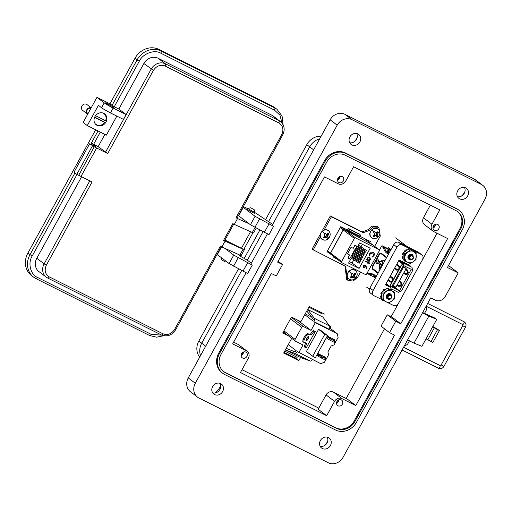 <?xml version="1.0" encoding="UTF-8"?>
<svg xmlns="http://www.w3.org/2000/svg" width="512" height="512" viewBox="0 0 512 512"><rect width="100%" height="100%" fill="white"/><g stroke="black" fill="none" stroke-linecap="round" stroke-linejoin="round"><path stroke-width="0.77" d="M432.806 326.541A5.286 0.397 -151.2 0 1 436.352 328.55L439.475 330.477L437.51 329.677L432.646 326.835L436.774 319.334L428.845 316.109A4.826 0.365 -151.2 0 1 427.162 315.322A4.826 0.365 -151.2 0 1 422.56 312.742M407.712 339.744A4.826 0.365 28.8 0 0 412.314 342.323A4.826 0.365 28.8 0 0 414.003 343.11L421.926 346.336L432.646 326.835M422.656 312.57L434.01 317.632L436.774 319.334M439.475 330.477L432.877 342.477L426.048 338.835M425.856 306.746A3.43 3.053 -52.7 0 1 426.118 310.477L424.474 313.478M430.912 341.677L437.51 329.677M409.459 340.787L407.981 343.482A3.43 3.053 -52.7 0 1 404.608 345.395M199.725 357.05A15.059 13.382 -52.7 0 1 198.848 340.998L238.605 268.678M244.166 258.56L259.936 229.882M265.498 219.763L306.797 144.64A15.059 13.382 -52.7 0 1 321.133 136.211M200.538 355.571A15.059 13.382 -52.7 0 1 201.734 343.2L241.818 270.291L201.734 343.2A15.059 13.382 127.3 0 0 200.538 355.571M313.638 149.843L309.683 146.842A15.059 13.382 -52.7 0 1 319.674 138.867A15.059 13.382 127.3 0 0 309.683 146.842L268.698 221.395L309.683 146.842L306.797 144.64M237.709 254.125L241.03 256.653L247.366 260.192L263.149 231.488L247.366 260.192L251.322 263.2M254.138 209.638L254.925 212.352L252.89 211.539L247.936 208.506L250.65 207.718L254.138 209.638L250.65 207.718M221.146 257.504L221.888 260.032L225.376 261.952L226.547 261.613M242.259 218.541A4.307 0.326 28.8 0 0 242.054 218.534A4.307 0.326 28.8 0 0 242.4 218.893A4.307 0.326 28.8 0 0 244.422 220.186M105.939 122.118A6.893 6.125 127.3 0 0 104.614 113.875A6.893 6.125 127.3 0 0 94.944 116.608A6.893 6.125 127.3 0 0 96.269 124.851A6.893 6.125 127.3 0 0 105.939 122.118M223.584 240.371L232.787 223.635L234.31 224.403L237.53 218.547L236.006 217.779L281.728 134.611C283.93 129.536 282.963 125.632 278.81 122.912L165.184 66.029C160.48 64.314 156.563 65.773 153.434 70.387L107.712 153.555L96.64 148.013L81.005 176.461L92.077 182.003L46.355 265.171C44.147 270.253 45.12 274.157 49.267 276.877L162.899 333.76C167.603 335.469 171.514 334.016 174.643 329.395L220.365 246.227L221.894 246.995L225.114 241.139L223.584 240.371L224.563 240.762L233.722 224.109M221.894 246.995L239.878 255.104A4.787 0.365 28.8 0 0 241.165 255.526L244.384 249.67A4.787 0.365 -151.2 0 1 243.098 249.248L225.114 241.139M78.758 175.232L81.005 176.461M107.712 153.555L98.15 146.675L91.341 143.085L95.533 146.278L89.645 143.782L74.01 172.23L76.8 174.362L78.714 175.315L94.24 146.752L96.64 148.013M89.645 143.782L94.349 146.867M236.006 217.779L236.986 218.17L282.707 135.002C285.21 129.702 284.448 125.222 280.422 121.574A11.11 9.869 127.3 0 0 279.034 120.704L165.402 63.821A11.11 9.869 127.3 0 0 151.213 69.094L105.491 152.262M234.31 224.403L252.301 232.512A4.787 0.365 28.8 0 0 253.581 232.934L256.269 228.045M249.158 223.789L237.53 218.547M243.917 249.203L244.006 249.274A4.787 0.365 -151.2 0 1 244.384 249.67M224.954 240.058L241.427 248.301A4.787 0.365 28.8 0 0 243.872 249.28L252.941 232.787M36.787 258.291A11.11 9.869 127.3 0 0 38.918 271.565L46.259 277.152A11.11 9.869 127.3 0 0 47.648 278.016A1.914 0.864 116.6 0 0 47.712 278.054L46.259 277.152A11.11 9.869 127.3 0 1 44.128 263.878L36.787 258.291L81.606 176.762M77.024 174.47L32.205 256C27.603 263.027 30.522 274.746 37.549 277.453L151.174 334.336L161.85 335.174M76.8 174.362L92.442 145.914M95.68 129.786L27.878 253.107A18.765 16.678 127.3 0 0 31.488 275.539L33.581 277.133A18.765 16.678 127.3 0 0 35.93 278.592A1.914 0.864 116.6 0 0 35.994 278.637L33.581 277.133A18.765 16.678 127.3 0 1 29.978 254.701L74.931 172.934M98.15 146.675L104.896 134.4M280.422 121.574L273.082 115.987A11.11 9.869 127.3 0 0 271.693 115.123L158.061 58.24A11.11 9.869 127.3 0 0 143.872 63.507L118.848 109.024L126.118 114.56L123.45 119.411L110.47 112.909A7.661 0.582 28.8 0 1 101.562 107.725L104.23 102.874A7.661 0.582 28.8 0 0 113.133 108.058L110.47 112.909M116.838 116.102L106.374 135.136L87.283 125.581L83.162 122.445L96.96 97.344L109.939 103.84L134.963 58.323A18.765 16.678 -52.7 0 1 158.944 49.421L272.576 106.304A18.765 16.678 -52.7 0 1 274.918 107.763L277.018 109.357A18.765 16.678 -52.7 0 0 274.669 107.898L272.576 106.304M238.349 215.686L238.797 215.904M87.283 125.581L98.419 105.331L101.562 107.725M126.118 114.56L113.133 108.058M106.874 104.288L105.472 103.219A4.787 0.365 -151.2 0 1 105.094 102.829A4.787 0.365 -151.2 0 1 108.48 104.288A4.787 0.365 -151.2 0 1 113.107 107.046L114.509 108.109A4.787 0.365 -151.2 0 1 114.886 108.506A4.787 0.365 -151.2 0 1 111.501 107.046A4.787 0.365 -151.2 0 1 106.874 104.288M118.848 109.024L114.266 106.733L109.939 103.84M96.96 97.344L104.23 102.874M282.042 123.162L279.917 115.149L274.451 110.106L160.826 53.216C154.496 49.242 142.733 53.606 139.29 61.216L114.266 106.733M90.893 108.378A3.072 2.733 127.3 0 0 87.226 109.946A3.072 2.733 127.3 0 0 87.814 113.619L87.955 113.722M104.454 120.147A6.72 5.971 -52.7 0 1 104.141 120.787A6.72 5.971 -52.7 0 1 103.629 121.6L104.678 122.4A6.72 5.971 -52.7 0 1 95.77 124.25A6.72 5.971 -52.7 0 1 95.13 123.68M91.149 107.904A3.61 3.206 127.3 0 0 86.797 109.734A3.61 3.206 127.3 0 0 87.488 114.048A3.61 3.206 127.3 0 0 87.699 114.189M91.206 107.808L86.95 104.57A3.61 3.206 127.3 0 0 81.888 106.003A3.61 3.206 127.3 0 0 82.579 110.31L87.488 114.048M103.181 113.094A6.72 5.971 -52.7 0 1 103.904 113.555A6.72 5.971 -52.7 0 1 105.6 120.717L95.546 115.686M104.678 122.4L94.586 117.344M94.688 117.12L103.629 121.6M459.642 198.854A6.272 5.574 127.3 0 0 467.398 196.32A6.272 5.574 127.3 0 0 466.458 188.378A6.272 5.574 127.3 0 0 465.67 187.891A6.272 5.574 127.3 0 0 457.92 190.419A6.272 5.574 127.3 0 0 458.861 198.368A6.272 5.574 127.3 0 0 459.642 198.854M464.474 187.469A6.272 5.574 -52.7 0 1 463.699 194.163A6.272 5.574 -52.7 0 1 457.453 196.698M351.872 144.902A6.272 5.574 127.3 0 0 359.622 142.368A6.272 5.574 127.3 0 0 358.682 134.426A6.272 5.574 127.3 0 0 357.901 133.939A6.272 5.574 127.3 0 0 350.15 136.467A6.272 5.574 127.3 0 0 351.085 144.416A6.272 5.574 127.3 0 0 351.872 144.902M356.698 133.517A6.272 5.574 -52.7 0 1 355.93 140.211A6.272 5.574 -52.7 0 1 349.677 142.746M322.387 448.518A6.272 5.574 127.3 0 0 330.144 445.984A6.272 5.574 127.3 0 0 329.203 438.042A6.272 5.574 127.3 0 0 328.416 437.555A6.272 5.574 127.3 0 0 320.666 440.09A6.272 5.574 127.3 0 0 321.606 448.032A6.272 5.574 127.3 0 0 322.387 448.518M327.219 437.133A6.272 5.574 -52.7 0 1 326.445 443.827A6.272 5.574 -52.7 0 1 320.198 446.362M214.618 394.566A6.272 5.574 127.3 0 0 222.368 392.032A6.272 5.574 127.3 0 0 221.427 384.09A6.272 5.574 127.3 0 0 220.646 383.603A6.272 5.574 127.3 0 0 212.896 386.131A6.272 5.574 127.3 0 0 213.83 394.08A6.272 5.574 127.3 0 0 214.618 394.566M219.866 383.29A6.272 5.574 -52.7 0 1 219.322 390.368A6.272 5.574 -52.7 0 1 212.646 392.787M324.141 445.786A11.104 9.862 127.3 0 0 327.712 441.082M214.618 393.005A11.104 9.862 127.3 0 0 220.608 385.133M353.619 142.163A11.104 9.862 127.3 0 0 357.197 137.466M461.395 196.115A11.104 9.862 127.3 0 0 464.966 191.418M247.565 209.178A4.346 0.326 28.8 0 0 247.194 209.12A4.346 0.326 28.8 0 0 252.582 212.422A4.346 0.326 28.8 0 0 254.803 213.306A4.346 0.326 28.8 0 0 254.56 213.024M231.187 251.181A4.346 0.326 28.8 0 0 231.258 251.219A4.346 0.326 28.8 0 0 233.107 252.051M434.477 230.349A3.379 3.002 127.3 0 0 438.65 228.986A3.379 3.002 127.3 0 0 438.144 224.71A3.379 3.002 127.3 0 0 437.722 224.448A3.379 3.002 127.3 0 0 433.549 225.811A3.379 3.002 127.3 0 0 434.054 230.086A3.379 3.002 127.3 0 0 434.477 230.349M242.573 358.003A3.379 3.002 127.3 0 0 246.746 356.64A3.379 3.002 127.3 0 0 246.24 352.365A3.379 3.002 127.3 0 0 245.818 352.102A3.379 3.002 127.3 0 0 241.645 353.466A3.379 3.002 127.3 0 0 242.15 357.741A3.379 3.002 127.3 0 0 242.573 358.003M338.029 405.792A3.379 3.002 127.3 0 0 342.202 404.429A3.379 3.002 127.3 0 0 341.696 400.147A3.379 3.002 127.3 0 0 341.274 399.885A3.379 3.002 127.3 0 0 337.101 401.248A3.379 3.002 127.3 0 0 337.606 405.53A3.379 3.002 127.3 0 0 338.029 405.792M339.021 182.566A3.379 3.002 127.3 0 0 343.194 181.203A3.379 3.002 127.3 0 0 342.688 176.922A3.379 3.002 127.3 0 0 342.266 176.659A3.379 3.002 127.3 0 0 338.093 178.022A3.379 3.002 127.3 0 0 338.598 182.304A3.379 3.002 127.3 0 0 339.021 182.566M355.821 405.555L347.315 399.091L333.466 392.154A5.792 5.146 127.3 0 0 326.061 394.899L318.182 409.242L326.682 415.706L334.566 401.37A5.792 5.146 -52.7 0 1 341.971 398.624L355.821 405.555L394.534 335.136L389.53 332.634L395.77 321.274L400.781 323.782L447.635 238.554L433.779 231.616A5.792 5.146 -52.7 0 1 433.056 231.168A5.792 5.146 -52.7 0 1 431.942 224.243L439.821 209.907L353.606 166.746L345.728 181.082A5.792 5.146 -52.7 0 1 338.323 183.827L324.474 176.896L277.613 262.125L282.534 264.582L276.288 275.942L271.373 273.478L232.659 343.898L246.515 350.835A5.792 5.146 -52.7 0 1 247.238 351.29A5.792 5.146 -52.7 0 1 248.352 358.208L240.467 372.544L326.682 415.706M343.098 457.274A11.584 10.291 -52.7 0 1 328.301 462.771L198.97 398.029A11.584 10.291 -52.7 0 1 197.523 397.126A11.584 10.291 -52.7 0 1 195.302 383.277L337.19 125.178A11.584 10.291 -52.7 0 1 351.994 119.686L481.318 184.429A11.584 10.291 -52.7 0 1 482.765 185.331A11.584 10.291 -52.7 0 1 484.992 199.174L447.43 267.494L458.208 272.89L445.229 296.506A7.725 6.861 -52.7 0 1 435.36 300.173L430.739 297.862L343.098 457.274M459.072 210.298L458.368 209.76A16.41 14.579 127.3 0 0 456.314 208.48L345.466 152.986A16.41 14.579 127.3 0 0 324.493 160.774L218.771 353.082A16.41 14.579 127.3 0 0 221.92 372.698L222.63 373.235A16.41 14.579 -52.7 0 1 219.475 353.619L325.197 161.312A16.41 14.579 -52.7 0 1 346.17 153.523L457.018 209.018A16.41 14.579 -52.7 0 1 459.072 210.298A16.41 14.579 -52.7 0 1 462.221 229.907L356.499 422.214A16.41 14.579 -52.7 0 1 335.533 430.003L224.678 374.509A16.41 14.579 -52.7 0 1 222.63 373.235M448.518 265.517L458.208 272.89M482.765 185.331L475.718 179.968A11.584 10.291 127.3 0 0 474.272 179.066L344.941 114.323A11.584 10.291 127.3 0 0 330.144 119.814L272.186 225.248L273.594 226.317L255.072 216.314L243.302 207.36A9.651 0.73 -151.2 0 1 243.04 207.155M267.482 233.805L250.854 264.045L252.262 265.12L233.741 255.11L224.781 248.294M246.15 272.602L188.256 377.92A11.584 10.291 127.3 0 0 190.477 391.763L197.523 397.126M254.816 212.55A9.651 0.73 -151.2 0 1 258.701 215.066L272.653 224.397M273.594 226.317L268.954 234.758L250.432 224.755L238.662 215.802A9.651 0.73 -151.2 0 1 238.4 215.597M243.309 206.669A9.651 0.73 -151.2 0 1 247.821 208.71M252.262 265.12L247.622 273.562L229.101 263.552L217.331 254.605A9.651 0.73 -151.2 0 1 217.069 254.4M354.963 421.446L460.685 229.139A14.477 12.864 127.3 0 0 457.901 211.834A14.477 12.864 127.3 0 0 456.09 210.707L345.242 155.213A14.477 12.864 127.3 0 0 326.739 162.08L221.018 354.394A14.477 12.864 127.3 0 0 223.795 371.699A14.477 12.864 127.3 0 0 225.606 372.826L336.461 428.32A14.477 12.864 127.3 0 0 354.963 421.446L354.259 420.909A14.477 12.864 -52.7 0 1 335.757 427.782L224.902 372.288A14.477 12.864 -52.7 0 1 223.45 371.424M457.542 211.571A14.477 12.864 -52.7 0 1 459.981 228.602L354.259 420.909M389.53 332.634L381.024 326.163L387.27 314.803L395.77 321.274M247.238 351.29L238.733 344.819A5.792 5.146 127.3 0 0 238.01 344.365L233.613 342.163M278.112 261.222L282.534 264.582M430.368 205.178L423.437 217.773A5.792 5.146 127.3 0 0 424.55 224.698L433.056 231.168M387.27 314.803L392.275 317.312L400.781 323.782M368.397 240.525L367.987 241.274M285.382 333.51L283.066 332.346M296.32 356.909L295.622 358.17L284.032 352.365M320.858 312.269L320.448 313.018M318.79 408.128L242.029 369.702M437.03 233.242L391.13 316.736M384.493 328.8L346.17 398.515M288.608 335.962L282.701 333.005L291.488 317.03L300.87 321.728L309.267 306.464L324.442 314.061M329.722 326.266L330.912 326.861L330.125 328.282M301.12 356.493L298.848 360.621L283.667 353.024L291.738 338.342M295.622 358.17L298.848 360.621M323.469 230.278L322.758 229.734L330.336 215.949L362.176 231.891L368.077 229.696L372.07 226.202L376.992 226.387L378.95 227.757L380.275 236.083L374.643 246.336M360.512 272.045L357.542 277.446L353.037 281.107L347.738 280.205L346.662 279.386L344.966 266.01M347.738 280.205L345.549 266.368L312.032 249.242L319.61 235.456L320.109 235.706M369.126 240.89L368.64 241.773M313.107 250.061L320.32 236.947M324.128 230.016L331.411 216.768L363.251 232.704L369.152 230.515L373.146 227.014L378.067 227.206L378.95 227.757M328.448 252.499L326.97 251.757L340.749 226.682L347.104 229.862M360.448 236.544L370.323 241.485L369.715 242.592M330.336 215.949L331.411 216.768M319.61 235.456L320.115 235.84M370.605 293.184C369.037 292.115 368.794 290.4 369.888 288.026L393.734 244.659C395.155 242.458 396.768 241.664 398.579 242.291L418.445 252.237L421.664 254.688C423.238 255.757 423.475 257.472 422.381 259.84L398.541 303.206C397.12 305.414 395.501 306.202 393.69 305.574L388.083 302.771M388.973 285.779L385.798 284.192M406.47 263.68L406.157 264.256M382.099 299.648L373.83 295.635C372.256 294.566 372.019 292.851 373.114 290.483L396.954 247.11C398.374 244.909 399.994 244.115 401.805 244.742L410.099 248.896M410.304 248.998L411.744 249.722M413.574 250.637L421.664 254.688L418.445 252.237M373.83 295.635L370.253 292.96M390.566 287.411L385.44 284.851L399.104 259.987L410.054 265.472L409.696 266.125M407.52 270.086L407.232 270.605M405.517 273.728L405.229 274.253M400.966 282.003L400.678 282.528M399.072 281.478L400.621 282.656L401.088 284.224L400.378 285.51L398.97 285.651L398.675 286.17M378.938 230.003A5.325 4.73 -52.7 0 1 379.264 235.482L379.264 235.482A5.325 4.73 -52.7 0 1 378.029 237.101A5.325 4.73 -52.7 0 1 378.029 237.107A5.325 4.73 -52.7 0 1 377.894 237.229A5.325 4.73 -52.7 0 1 370.963 236.966A5.325 4.73 -52.7 0 1 372.013 229.741A5.325 4.73 -52.7 0 1 378.938 230.003M374.067 231.917A3.162 2.81 -52.7 0 1 374.515 231.59L376.288 232.845L377.837 231.712A3.162 2.81 -52.7 0 1 378.182 232.07A3.162 2.81 -52.7 0 1 378.451 232.499L377.498 234.387L377.952 235.962A3.162 2.81 -52.7 0 1 377.562 236.358A3.162 2.81 -52.7 0 1 377.114 236.691L375.853 235.821L373.792 236.563A3.162 2.81 -52.7 0 1 373.178 235.782L374.643 234.278L373.677 232.314A3.162 2.81 -52.7 0 1 374.067 231.917A5.965 0.614 48.9 0 0 372.013 229.741M377.632 235.328L376.691 234.989L377.952 235.962M377.498 234.387L376.397 233.811L376.691 234.989M377.92 233.357L377.03 232.666L376.397 233.811M378.451 232.499L377.03 232.666M376.288 232.845L375.315 232.378M377.114 236.691L376.474 235.744A2.534 2.253 127.3 0 0 376.96 235.328M374.355 233.222L373.734 232.256M373.536 235.552A2.534 2.253 127.3 0 0 373.619 235.642L373.792 236.563M374.778 236.096L373.978 235.322L373.619 235.642M375.853 235.821L375.168 234.886L373.978 235.322M376.672 236.173L375.168 234.886M376.474 235.744L376.211 235.411M356.205 271.36A5.325 4.73 -52.7 0 1 356.525 276.845L356.525 276.845A5.325 4.73 -52.7 0 1 355.296 278.464A5.325 4.73 -52.7 0 1 355.29 278.464A5.325 4.73 -52.7 0 1 355.155 278.586A5.325 4.73 -52.7 0 1 348.224 278.323A5.325 4.73 -52.7 0 1 349.274 271.098A5.325 4.73 -52.7 0 1 356.205 271.36M351.334 273.274A3.162 2.81 -52.7 0 1 351.776 272.947L353.549 274.202L355.098 273.075A3.162 2.81 -52.7 0 1 355.443 273.434A3.162 2.81 -52.7 0 1 355.712 273.856L354.765 275.744L355.213 277.318A3.162 2.81 -52.7 0 1 354.822 277.722A3.162 2.81 -52.7 0 1 354.381 278.048L353.12 277.184L351.059 277.926A3.162 2.81 -52.7 0 1 350.438 277.139L351.904 275.635L350.944 273.677A3.162 2.81 -52.7 0 1 351.334 273.274A5.965 0.614 48.9 0 0 349.274 271.098M354.899 276.691L353.952 276.346L355.213 277.318M354.765 275.744L353.658 275.168L353.952 276.346M355.181 274.714L354.291 274.022L353.658 275.168M355.712 273.856L354.291 274.022M353.549 274.202L352.576 273.734M354.381 278.048L353.741 277.107A2.534 2.253 127.3 0 0 354.221 276.685M351.616 274.579L350.995 273.613M350.797 276.915A2.534 2.253 127.3 0 0 350.88 276.998L351.059 277.926M352.038 277.459L351.245 276.685L350.88 276.998M353.12 277.184L352.429 276.243L351.245 276.685M353.933 277.53L352.429 276.243M353.741 277.107L353.472 276.768M329.197 231.533A5.325 4.73 -52.7 0 1 329.523 237.011L329.523 237.011A5.325 4.73 -52.7 0 1 328.288 238.63A5.325 4.73 -52.7 0 1 328.288 238.637A5.325 4.73 -52.7 0 1 328.154 238.758A5.325 4.73 -52.7 0 1 321.222 238.496A5.325 4.73 -52.7 0 1 322.272 231.27A5.325 4.73 -52.7 0 1 329.197 231.533M324.326 233.446A3.162 2.81 -52.7 0 1 324.774 233.12L326.547 234.374L328.096 233.242A3.162 2.81 -52.7 0 1 328.442 233.6A3.162 2.81 -52.7 0 1 328.71 234.029L327.757 235.917L328.211 237.491A3.162 2.81 -52.7 0 1 327.821 237.894A3.162 2.81 -52.7 0 1 327.379 238.221L326.112 237.35L324.051 238.093A3.162 2.81 -52.7 0 1 323.437 237.312L324.902 235.808L323.942 233.843A3.162 2.81 -52.7 0 1 324.326 233.446A5.965 0.614 48.9 0 0 322.272 231.27M327.891 236.858L326.95 236.518L328.211 237.491M327.757 235.917L326.656 235.341L326.95 236.518M328.179 234.886L327.29 234.195L326.656 235.341M328.71 234.029L327.29 234.195M326.547 234.374L325.574 233.907M327.379 238.221L326.733 237.274A2.534 2.253 127.3 0 0 327.219 236.858M324.614 234.752L323.994 233.786M323.795 237.082A2.534 2.253 127.3 0 0 323.878 237.171L324.051 238.093M325.037 237.626L324.243 236.851L323.878 237.171M326.112 237.35L325.427 236.416L324.243 236.851M326.931 237.702L325.427 236.416M326.733 237.274L326.47 236.941M383.014 261.293L382.003 260.512L382.982 261.344A1.715 0.774 116.6 0 1 384.224 260.538A1.715 0.774 116.6 0 1 384.454 261.536M384.678 261.126A1.715 0.774 -63.4 0 0 384.422 260.634A1.715 0.774 -63.4 0 0 384.314 260.602M382.003 260.512L378.669 262.08L378.298 261.792A2.061 0.934 116.6 0 0 378.253 259.821A2.061 0.934 116.6 0 0 376.499 261.248A2.061 0.934 116.6 0 0 376.41 263.507A2.061 0.934 116.6 0 0 377.824 262.65L379.014 263.552A2.451 1.107 116.6 0 1 379.315 264.499L379.187 267.699A2.451 1.107 -63.4 0 0 379.488 268.646L378.88 270.138L379.475 270.592M381.363 267.162L380.768 266.714L380.09 267.885A2.451 1.107 116.6 0 1 379.789 266.944L379.898 264.224L382.067 265.875M382.541 265.018L378.963 262.298L381.798 261.248L382.675 261.914A1.715 0.774 116.6 0 0 382.688 263.603L382.886 263.706A1.715 0.774 -63.4 0 0 383.264 263.699M383.45 263.36A1.715 0.774 116.6 0 1 382.688 263.603M403.104 266.176L403.494 265.466M387.334 251.123A26.317 11.904 -63.4 0 0 388.141 252.384A1.472 0.666 -63.4 0 0 388.371 250.47A1.472 0.666 -63.4 0 0 387.334 251.123M389.197 252.915L388.141 252.384M374.573 275.795A26.317 11.904 -63.4 0 0 373.856 275.642A1.472 0.666 -63.4 0 0 373.869 277.094A1.472 0.666 -63.4 0 0 375.046 276.218M387.104 284.358L390.47 286.918L390.982 288.678L390.381 285.427L390.464 286.886L387.098 284.326M386.118 283.61L387.085 284.352M404.282 263.629L401.075 261.792L403.526 263.955M403.654 263.904L401.805 262.304L404.198 263.667M398.874 260.403L406.528 264.538M399.565 261.658L402.931 264.218L401.568 265.069L404.717 263.693L402.957 264.205L398.605 260.896M378.253 272.826L372.877 268.736A2.451 1.107 116.6 0 1 373.158 265.914L379.053 255.2A2.451 1.107 116.6 0 1 381.126 253.734L386.496 257.824M378.701 262.048L378.49 261.888A2.061 0.934 -63.4 0 0 378.451 259.923A2.061 0.934 -63.4 0 0 378.342 259.885M376.512 263.546A2.061 0.934 -63.4 0 0 376.602 263.603A2.061 0.934 -63.4 0 0 377.997 262.778M382.56 264.986L379.162 262.4L381.894 261.306M379.789 266.944L380.09 264.371M379.981 267.04A2.451 1.107 -63.4 0 0 380.147 267.84M381.382 267.13L380.768 266.714M405.696 269.434L407.84 271.066L408.275 272.538M407.507 273.933L406.189 274.067L403.974 272.557M403.693 273.075L405.44 274.406M397.139 284.998L398.886 286.33M399.142 281.357L401.286 282.989L401.722 284.454M400.954 285.85L399.635 285.984L397.427 284.48M388.262 279.712L390.483 281.402L391.891 281.261L392.602 279.974L392.134 278.406L389.907 276.717M390.266 276.07L392.55 277.811L393.152 279.827M392 281.914L390.195 282.099L387.904 280.358M396.819 264.154L399.104 265.894L399.706 267.904M398.554 269.997L396.749 270.176L394.458 268.435M394.816 267.795L397.037 269.485L398.445 269.338L399.155 268.058L398.688 266.483L396.461 264.794M390.982 288.678L398.259 292.32L401.408 290.944L412.602 270.592L411.994 267.334L404.506 263.526M401.357 264.902L390.163 285.261M391.635 286.854L399.462 290.771L411.245 269.338L403.418 265.421L391.635 286.854M390.381 285.427L401.568 265.069M404.717 263.693L411.994 267.334M393.133 279.866L392.8 278.739L390.394 276.909L390.675 276.384M390.483 281.402L392.16 281.632M390.4 282.08L388.39 280.55L388.672 280.032M399.686 267.942L399.347 266.816L396.941 264.986L397.229 264.467M397.037 269.485L398.707 269.715M396.954 270.157L394.944 268.627L395.226 268.109M403.622 273.203L405.242 274.426L407.354 274.214L408.294 272.499L407.597 270.144L405.978 268.915M405.626 269.555L407.174 270.733L407.642 272.307L406.931 273.587L405.523 273.734M397.069 285.12L398.688 286.349L400.8 286.131L401.741 284.416L401.043 282.061L399.424 280.832M392.499 285.472L399.462 290.771M392.154 285.92L395.539 288.294L392.192 285.85M391.859 286.451L392.211 286.63L391.891 286.387M396.486 264.755L396.941 264.986M398.688 266.483L399.347 266.816M399.155 268.058L399.52 268.237M398.445 269.338L398.816 269.523M394.483 268.397L394.944 268.627M389.933 276.678L390.394 276.909M392.134 278.406L392.8 278.739M392.602 279.974L392.966 280.16M391.891 281.261L392.262 281.446M387.93 280.32L388.39 280.55M400.979 285.811L400.378 285.51M401.683 284.525L401.088 284.224M401.286 282.989L400.621 282.656M407.533 273.888L406.931 273.587M408.237 272.602L407.642 272.307M407.84 271.066L407.174 270.733M406.195 268.525L403.456 267.155L393.229 285.754L395.968 287.123L406.195 268.525L403.034 266.118M393.229 285.754L392.531 285.222M403.456 267.155L402.758 266.624M388.294 298.304C386.861 296.141 387.398 294.97 389.914 294.784M388.237 298.259C386.803 296.102 387.341 294.925 389.856 294.739M387.59 297.805L386.912 296.179M387.008 295.718L387.859 294.598M388.25 294.4L389.715 294.605L388.461 294.285M387.539 297.76L386.854 296.442M386.861 296.141L388.192 294.362M387.149 297.466L386.81 297.126M391.597 295.501L390.867 294.432L389.299 294.029L387.136 295.616C386.502 297.171 386.829 298.362 388.122 299.2A2.746 2.438 -52.7 0 0 390.074 299.264L391.584 297.882C391.795 294.47 390.541 293.856 387.821 296.038C387.462 298.477 388.416 299.283 390.694 298.464A1.92 1.702 127.3 0 0 391.488 297.21L391.328 297.811C390.605 299.072 389.536 299.539 388.122 299.2L387.104 298.259L387.078 295.578L389.242 293.99L390.835 294.413M388.851 294.298L388.909 294.624M387.302 296.742L386.957 296.787M388.806 294.298L388.858 294.637M387.296 296.685L386.944 296.742M388.461 294.342L388.422 294.797M388.403 294.88L387.424 296.166M388.41 294.355L388.352 294.835M388.16 295.258L387.456 296.07M387.258 294.643L386.79 295.219M387.52 298.771L386.714 297.958L386.688 295.277L388.851 293.69L390.419 294.093M387.29 298.611L386.656 297.92L386.63 295.232L388.794 293.645L390.362 294.048M388.314 296.326A1.824 1.626 127.3 0 0 391.232 297.786A1.824 1.626 127.3 0 0 388.314 296.326M409.99 258.829C408.563 256.672 409.101 255.494 411.61 255.309M409.939 258.79C408.506 256.627 409.043 255.456 411.558 255.27M409.293 258.33L408.614 256.71M408.71 256.25L409.555 255.13M409.952 254.931L411.418 255.13L410.157 254.816M409.235 258.291L408.557 256.966M408.557 256.666L409.894 254.886M408.845 257.99L408.512 257.651M410.938 255.123L410.701 254.624L411.123 254.938M413.299 256.032L412.563 254.963L411.002 254.56L408.838 256.147C408.198 257.696 408.531 258.893 409.818 259.725A2.746 2.438 -52.7 0 0 411.776 259.789L413.286 258.413C413.491 255.002 412.237 254.381 409.523 256.563C409.158 259.002 410.118 259.814 412.397 258.989A1.92 1.702 127.3 0 0 413.184 257.734L413.03 258.342C412.307 259.603 411.238 260.064 409.818 259.725L408.806 258.784L408.781 256.102L410.944 254.515L412.538 254.938M410.707 254.611L411.091 254.918M410.547 254.829L410.611 255.155M408.998 257.267L408.653 257.318M410.502 254.829L410.554 255.168M408.998 257.21L408.646 257.274M410.163 254.867L410.125 255.322M410.106 255.405L409.126 256.698M410.112 254.88L410.048 255.366M410.022 255.456L409.152 256.602M408.96 255.168L408.493 255.744M409.216 259.302L408.416 258.49L408.39 255.802L410.554 254.214L412.115 254.618M408.986 259.142L408.358 258.445L408.333 255.763L410.496 254.176L412.064 254.579M410.016 256.851A1.824 1.626 127.3 0 0 412.928 258.31A1.824 1.626 127.3 0 0 410.016 256.851M385.011 289.363L384.416 289.248L385.171 289.517M386.758 297.146L386.758 295.27L389.088 294.01M391.232 294.797A2.88 2.56 127.3 0 0 388.941 293.606A2.88 2.56 127.3 0 0 386.573 295.213A2.88 2.56 127.3 0 0 387.821 299.014M383.981 293.92A6.131 5.446 127.3 0 0 383.162 296.922A6.131 5.446 127.3 0 0 385.92 301.722A6.131 5.446 127.3 0 0 391.629 301.165A6.131 5.446 127.3 0 0 394.573 295.808A6.131 5.446 127.3 0 0 391.814 291.008A6.131 5.446 127.3 0 0 386.106 291.565A6.131 5.446 127.3 0 0 383.981 293.92M388.787 289.44L383.021 293.389L382.899 300.16L381.414 299.027L381.536 292.256L387.309 288.314L394.438 292.269L387.309 288.314M382.042 292.064L381.466 292.307A6.899 6.131 127.3 0 0 380.883 293.747L380.838 293.696A6.816 6.054 127.3 0 1 381.427 292.237L381.971 291.987M381.485 295.149L380.915 295.77L381.478 295.52M380.986 295.878L380.634 296.384A6.899 6.131 127.3 0 0 380.922 297.728A6.899 6.131 127.3 0 0 380.947 297.811L381.472 298.099M382.24 299.917L382.246 299.36L382.24 299.917A6.899 6.131 127.3 0 0 383.334 300.781L383.942 300.704M391.866 290.618L391.802 290.003A6.899 6.131 127.3 0 0 390.707 289.139L389.658 289.491M387.994 288.339A6.816 6.054 127.3 0 0 387.936 288.333A6.816 6.054 127.3 0 0 387.347 288.333M387.27 288.339A6.816 6.054 127.3 0 0 386.784 288.384L386.381 288.813L386.784 288.384M384.352 289.222A6.816 6.054 127.3 0 0 383.078 290.138L383.162 290.15A6.899 6.131 127.3 0 1 384.416 289.248L384.928 289.312M383.162 290.15L383.053 290.771L383.078 290.138M382.963 290.726L382.957 291.533M381.062 294.234L380.838 293.696M380.634 296.384L380.915 295.77M380.595 296.269A6.816 6.054 127.3 0 0 380.877 297.606A6.816 6.054 127.3 0 0 380.902 297.664M382.176 299.763L382.163 299.226L382.176 299.763M390.707 289.139L389.811 289.568M388.768 288.806L388.365 288.365A6.899 6.131 127.3 0 0 388.058 288.339A6.899 6.131 127.3 0 0 387.373 288.346M387.245 288.352A6.899 6.131 127.3 0 0 386.912 288.39M383.078 291.629L383.053 290.771M382.899 300.16L388.544 302.982L391.629 301.165L394.31 299.04L394.438 292.269M383.021 293.389L381.536 292.256M389.126 294.054L389.882 294.592M389.344 294.144L389.587 294.502M389.088 294.067L389.274 294.573M389.53 294.253L389.83 294.592M389.28 294.112L389.485 294.438M387.168 298.355L386.758 295.27M406.714 249.888L406.118 249.773L406.874 250.048M408.461 257.67L408.461 255.795L410.79 254.541M412.934 255.328A2.88 2.56 127.3 0 0 410.637 254.138A2.88 2.56 127.3 0 0 408.269 255.744A2.88 2.56 127.3 0 0 409.517 259.546M405.677 254.445A6.131 5.446 127.3 0 0 404.858 257.453A6.131 5.446 127.3 0 0 407.622 262.253A6.131 5.446 127.3 0 0 413.331 261.69A6.131 5.446 127.3 0 0 416.275 256.333A6.131 5.446 127.3 0 0 413.51 251.533A6.131 5.446 127.3 0 0 407.808 252.096A6.131 5.446 127.3 0 0 405.677 254.445M410.49 249.971L404.723 253.914L404.602 260.685L403.117 259.558L403.238 252.787L409.005 248.845L416.134 252.794L409.005 248.845M403.738 252.589L403.162 252.838A6.899 6.131 127.3 0 0 402.579 254.278L402.534 254.227A6.816 6.054 127.3 0 1 403.13 252.768L403.674 252.512M403.187 255.674L402.618 256.301L403.181 256.051M402.682 256.41L402.336 256.915A6.899 6.131 127.3 0 0 402.618 258.253A6.899 6.131 127.3 0 0 402.65 258.336L403.174 258.624M403.942 260.448L403.949 259.885L403.942 260.448A6.899 6.131 127.3 0 0 405.037 261.312L405.645 261.229M413.568 251.142L413.498 250.534A6.899 6.131 127.3 0 0 412.41 249.664L411.354 250.016M409.696 248.864A6.816 6.054 127.3 0 0 409.632 248.864A6.816 6.054 127.3 0 0 409.05 248.864A6.899 6.131 127.3 0 1 409.76 248.87A6.899 6.131 127.3 0 1 410.067 248.896L410.464 249.338M408.973 248.864A6.816 6.054 127.3 0 0 408.486 248.915L408.083 249.344L408.486 248.915M406.054 249.747A6.816 6.054 127.3 0 0 404.781 250.662L404.858 250.682A6.899 6.131 127.3 0 1 406.118 249.773L406.63 249.837M404.858 250.682L404.755 251.296L404.781 250.662M404.659 251.258L404.659 252.064M402.758 254.765L402.534 254.227M402.336 256.915L402.618 256.301M402.298 256.794A6.816 6.054 127.3 0 0 402.579 258.138A6.816 6.054 127.3 0 0 402.598 258.195M403.878 260.288L403.859 259.75L403.878 260.288M412.41 249.664L411.514 250.093M408.947 248.883A6.899 6.131 127.3 0 0 408.614 248.915M404.774 252.154L404.755 251.296M404.602 260.685L410.246 263.514L413.331 261.69L416.013 259.565L416.134 252.794M404.723 253.914L403.238 252.787M410.829 254.586L411.578 255.117M411.046 254.675L411.334 255.142M411.226 254.778L411.526 255.123M410.982 254.643L411.219 255.053M408.87 258.88L408.461 255.795M356.589 246.368L356.07 247.309L364.819 253.018L365.338 252.077L356.589 246.368L365.338 252.077M350.938 256.653L350.419 257.594L359.168 263.309L359.686 262.362L350.938 256.653L359.686 262.362M353.766 251.507L353.242 252.454L361.99 258.163L362.509 257.216L354.381 251.814L362.509 257.216M351.878 254.938L351.36 255.885L360.109 261.594L360.627 260.646L351.878 254.938L360.627 260.646M348.141 257.6L350.566 259.45L347.866 258.099L349.562 255.008L347.411 253.933L351.091 247.251L353.242 248.326L354.938 245.242L357.638 246.592L359.635 242.95L370.202 248.237L359.123 268.378L352.07 263.014L353.824 259.821M354.381 258.81L354.765 258.106M355.328 257.094L355.712 256.39M356.269 255.379L356.653 254.675M357.21 253.664L357.594 252.96M358.15 251.949L358.541 251.251M359.098 250.234L359.482 249.536M360.038 248.518L360.422 247.821M360.979 246.803L362.355 244.307M352.819 253.222L352.301 254.17L361.05 259.878L361.568 258.931L352.819 253.222L361.568 258.931M357.875 246.157L365.76 251.302L366.285 250.362L358.432 245.146M354.707 249.792L354.189 250.739L362.938 256.448L363.456 255.501L355.322 250.099L363.456 255.501M355.648 248.077L355.13 249.024L363.878 254.733L364.397 253.792L356.262 248.39L364.397 253.792M373.062 245.139L344.442 229.472L340.832 226.726M347.949 230.694A15.104 1.146 28.8 0 0 360.269 236.864L360.563 236.333A15.104 1.146 -151.2 0 1 348.243 230.163L347.949 230.694L347.034 229.997L347.328 229.466A1.35 1.203 -52.7 0 1 349.056 228.826L349.677 229.299L348.243 230.163L347.328 229.466M330.573 253.101L343.283 229.984A0.966 0.858 -52.7 0 1 343.552 229.664L343.462 229.594A0.966 0.858 127.3 0 0 343.194 229.92L330.483 253.037A0.966 0.858 127.3 0 0 330.362 253.427L330.451 253.498A0.966 0.858 -52.7 0 1 330.573 253.101L341.645 261.523A0.966 0.858 127.3 0 0 341.952 262.752L365.357 274.47A0.966 0.858 127.3 0 0 366.592 274.01L379.302 250.893A0.966 0.858 127.3 0 0 378.995 249.664L355.584 237.946A0.966 0.858 127.3 0 0 354.355 238.406L341.645 261.523M350.566 259.45L348.563 263.091L359.123 268.378M369.421 255.853L370.003 253.715L372.819 252.576L373.555 255.482L371.981 256.768L372.032 257.242L373.958 255.718C374.669 254.214 374.406 253.056 373.158 252.256L371.398 252.096L369.67 253.581L369.459 255.949L369.894 255.718L370.093 253.786L373.165 252.794M373.53 252.486L373.158 252.256M369.894 263.104L368.698 262.502L369.011 261.933L368.646 261.747L368.333 262.317L365.715 261.011L365.498 261.414L368.109 262.72L367.795 263.29L368.16 263.475L368.474 262.906L369.677 263.507L369.894 263.104M365.939 265.99L365.03 264.902L363.046 265.632L363.526 267.648L365.459 266.931A3.021 2.682 -52.7 0 0 365.677 266.451L366.675 268.454L367.066 268.256L364.941 264.832M363.309 267.514L365.459 266.931M369.088 260.512L370.419 259.488L369.824 257.011L367.341 257.933L367.174 259.552L366.662 259.296L366.445 259.693L369.421 261.184L369.638 260.787L368.998 260.442L370.419 259.488M347.629 253.542L349.562 255.008M378.995 249.664L373.107 245.171L379.117 249.741M355.584 237.946L344.531 229.536L343.52 229.555L344.442 229.472M330.803 254.272L330.355 253.498L330.771 254.266L341.83 262.675M372.992 245.101L344.531 229.536M349.357 261.651L352.07 263.014M366.451 259.68L369.331 261.12L369.542 260.736M370.33 259.424L369.734 256.941M368.058 259.968L367.61 258.067L369.741 257.491M367.891 259.872L367.61 258.067M367.699 258.131L369.6 257.408L370.048 259.315L368.147 260.038M366.63 268.365L366.976 268.186L365.85 265.926M365.37 266.861A3.021 2.682 -52.7 0 0 365.587 266.381L365.677 266.451M363.635 267.174L363.36 265.792L364.89 265.35M363.552 267.123L363.36 265.792M363.45 265.862L364.794 265.293L365.088 266.637L363.725 267.238M349.677 229.299A13.754 1.043 28.8 0 0 359.846 234.387L349.056 228.826M359.219 233.914A1.35 1.203 -52.7 0 1 359.386 234.016L360.064 234.534L360.563 236.333M333.53 257.056A1.35 1.203 -52.7 0 1 332.928 255.904M367.808 263.277L368.384 262.835L369.587 263.437L369.798 263.053M365.51 261.395L368.109 262.72M368.698 262.502L368.909 261.882M371.942 257.171L373.958 255.718M373.869 255.648C374.579 254.144 374.317 252.992 373.069 252.186M358.394 245.21L366.285 250.362M334.022 256.032L334.099 257.504L337.293 259.226M333.363 256.954L334.099 257.504M308.147 338.829A2.451 0.755 120.2 0 0 308.627 336.499A2.451 0.755 120.2 0 0 306.643 338.406A2.451 0.755 120.2 0 0 306.163 340.736A2.451 0.755 120.2 0 0 308.147 338.829M307.674 336.973A2.451 0.755 -59.8 0 1 307.136 338.24A2.451 0.755 -59.8 0 1 306.106 339.674M331.181 338.97L328.134 337.107L331.181 338.97M321.638 356.326L318.592 354.464L321.638 356.326M304.045 339.904L306.17 336.045L308.243 334.157L311.245 335.002L314.157 331.117L315.283 331.43L313.152 330.528L310.24 334.413L307.238 333.568L305.158 335.456L303.04 339.315L302.758 341.709L303.77 342.298L304.045 339.904L303.04 339.315M315.283 331.43L306.33 347.718L305.203 347.405L306.771 343.142L303.77 342.298M300.563 357.498L285.389 349.901L295.027 353.44A2.944 1.331 -63.4 0 0 297.357 351.603L320.698 363.654L324.454 362.259L328.582 354.758L327.878 351.949L331.181 345.952L334.003 344.902L338.125 337.402L337.19 333.658L315.283 322.688L311.046 330.406L303.61 326.682A1.472 1.306 -52.7 0 0 301.734 327.379L290.496 318.835M283.898 330.835L295.136 339.379L301.734 327.379M295.136 339.379A1.472 1.306 127.3 0 0 295.603 341.254L303.034 344.973L298.79 352.691M327.258 336.064L334.989 339.93L332.077 338.682L335.661 341.408L331.258 339.482L326.912 336.691M334.611 340.614L334.989 339.93M317.715 353.421L325.446 357.286L322.534 356.038L326.118 358.765L321.715 356.838L317.37 354.048M325.069 357.971L325.446 357.286M327.526 335.571L315.392 357.645L312.723 356.243L306.445 351.469L318.579 329.395L321.126 330.669L327.526 335.571L324.858 334.17L318.579 329.395M305.197 313.869L311.603 317.075M288.256 344.678L296.198 350.714L295.802 351.43A0.819 0.371 -63.4 0 1 295.142 351.942L286.24 348.346M329.651 327.917L337.19 333.658M322.848 317.062L329.581 325.984A2.944 1.331 -63.4 0 1 329.107 329.235L313.85 321.6L315.283 322.688M304.749 314.675L312.691 320.717L313.082 320A0.819 0.371 -63.4 0 0 313.203 319.085L306.765 311.008M297.261 319.923L311.046 330.406M313.85 321.6A2.944 1.331 -63.4 0 0 314.323 318.342L307.622 309.459M300.608 357.523L310.285 361.082A2.944 1.331 -63.4 0 0 312.448 359.526M284.723 351.104L297.158 357.331M321.286 313.44L308.851 307.213M307.629 309.44L322.81 317.043M316.781 355.117L318.093 356.115L318.682 355.046M318.093 356.115L321.126 357.914L321.715 356.838M321.126 357.914L324.646 359.674L325.235 358.605M324.646 359.674L325.523 359.834L326.118 358.765M326.323 337.76L327.635 338.758L328.224 337.69M327.635 338.758L330.669 340.557L331.258 339.482M330.669 340.557L334.189 342.317L334.778 341.248M334.189 342.317L335.072 342.477L335.661 341.408M305.658 342.829L304.198 346.816L305.203 347.405M306.17 336.045L305.158 335.456M308.243 334.157L307.238 333.568M311.245 335.002L310.24 334.413M314.157 331.117L313.152 330.528M339.763 176.621A2.272 2.016 -52.7 0 1 337.523 179.558M338.957 178.989L337.517 179.61M337.498 179.968A2.899 2.573 127.3 0 0 338.733 179.507L340.07 176.506M339.802 177.446L337.498 179.904M243.309 352.058A2.272 2.016 -52.7 0 1 241.075 355.002M242.509 354.426L241.069 355.046M241.05 355.411A2.899 2.573 127.3 0 0 242.285 354.95L243.622 351.949M243.354 352.89L241.05 355.341M338.765 399.846A2.272 2.016 -52.7 0 1 336.531 402.79M337.965 402.214L336.525 402.835M336.506 403.194A2.899 2.573 127.3 0 0 337.741 402.739L339.078 399.738M338.81 400.672L336.506 403.13M435.219 224.41A2.272 2.016 -52.7 0 1 432.979 227.347M434.413 226.771L432.973 227.392M432.954 227.757A2.899 2.573 127.3 0 0 434.189 227.296L435.526 224.294M435.258 225.235L432.954 227.686M428.845 316.109L414.003 343.11M427.789 339.757L434.387 327.757M205.69 346.202L198.848 340.998M462.515 324.461A1.568 0.685 -63.3 0 0 462.56 324.493A1.568 0.685 -63.3 0 0 463.814 323.52A1.568 0.685 -63.3 0 0 464.019 321.728A1.568 0.685 -63.3 0 0 463.968 321.696L464.563 322.067C466.118 323.501 466.426 325.21 465.485 327.187L443.917 366.419L441.171 364.909L439.898 365.485A1.568 0.685 116.7 0 1 439.942 365.517A1.568 0.685 116.7 0 1 439.738 367.309A1.568 0.685 116.7 0 1 438.49 368.288A1.568 0.685 116.7 0 1 438.438 368.256M426.163 306.189L462.56 324.493L462.861 325.805L465.485 327.187M239.878 255.104L243.098 249.248M174.643 329.395L175.622 329.786C171.923 335.373 167.162 337.088 161.338 334.938A1.914 0.864 116.6 0 1 161.28 334.899L47.782 278.08M162.899 333.76A1.914 0.864 116.6 0 1 161.338 334.938L47.712 278.054A1.914 0.864 116.6 0 0 49.267 276.877M46.355 265.171L44.128 263.878L89.773 180.851M153.434 70.387L143.872 63.507M165.184 66.029A1.914 0.864 -63.4 0 0 165.402 63.821L158.061 58.24M278.81 122.912A1.914 0.864 -63.4 0 0 279.034 120.704L271.693 115.123M281.728 134.611L282.707 135.002M252.301 232.512L255.085 227.45M91.341 143.085L98.01 130.95M27.878 253.107L32.205 256M100.314 132.102L93.568 144.384M241.427 248.301L250.541 231.725M151.174 334.336A1.914 0.864 116.6 0 1 149.619 335.52A1.914 0.864 116.6 0 1 149.555 335.482L36.064 278.662M37.549 277.453A1.914 0.864 116.6 0 1 35.994 278.637L149.619 335.52L156.525 337.184L163.744 335.757M158.944 49.421L161.043 51.014L274.669 107.898A1.914 0.864 -63.4 0 1 274.451 110.106M134.963 58.323L137.062 59.923A18.765 16.678 -52.7 0 1 161.043 51.014A1.914 0.864 -63.4 0 1 160.826 53.216M112.038 105.434L137.062 59.923L139.29 61.216M113.107 107.046L112.755 107.686M474.272 179.066L481.318 184.429M344.941 114.323L351.994 119.686M330.144 119.814L337.19 125.178M188.256 377.92L195.302 383.277M456.314 208.48L457.018 209.018M219.475 353.619L218.771 353.082M325.197 161.312L324.493 160.774M346.17 153.523L345.466 152.986M269.107 223.706L264.467 232.147M247.776 262.502L243.136 270.95M238.662 215.802L243.302 207.36M250.432 224.755L255.072 216.314M254.918 227.366L259.558 218.925M217.331 254.605L221.594 246.842M229.101 263.552L233.741 255.11M233.587 266.17L238.227 257.728M459.981 228.602L460.685 229.139M335.757 427.782L336.461 428.32M224.902 372.288L225.606 372.826M333.466 392.154L341.971 398.624M326.061 394.899L334.566 401.37M238.01 344.365L246.515 350.835M423.437 217.773L431.942 224.243M362.176 231.891L363.251 232.704M369.888 288.026L373.114 290.483M393.734 244.659L396.954 247.11M398.579 242.291L401.805 244.742M377.562 236.358A5.965 0.614 48.9 0 1 377.894 237.229M354.822 277.722A5.965 0.614 48.9 0 1 355.155 278.586M327.821 237.894A5.965 0.614 48.9 0 1 328.154 238.758M390.496 250.541L384.55 247.565A26.317 11.904 -63.4 0 0 388.224 253.062L388.954 253.357M375.834 277.216L373.715 275.245A26.317 11.904 -63.4 0 0 369.581 274.797L373.677 276.851M367.43 272.486L369.203 273.837A0.736 0.653 -52.7 0 0 369.44 274.771A0.736 0.333 -63.4 0 0 369.466 274.784L369.491 274.797M388.653 253.894A27.053 12.237 116.6 0 1 383.533 247.776L381.549 246.272L379.405 250.176M367.456 273.267A0.736 0.653 -52.7 0 1 367.366 273.21L369.344 274.714A0.736 0.736 0 0 0 369.466 274.784A0.736 0.333 -63.4 0 0 369.581 274.797A0.736 0.621 -100.9 0 1 369.203 273.837A27.053 12.237 116.6 0 1 376.051 276.819M386.739 257.376L381.19 253.158C380.442 252.826 379.597 253.421 378.656 254.95L372.762 265.664C371.962 267.296 371.846 268.448 372.416 269.12L377.965 273.338M372.877 268.736A0.736 0.653 127.3 0 0 372.416 269.12M373.158 265.914L372.762 265.664M379.053 255.2L378.656 254.95M381.19 253.158A0.736 0.653 127.3 0 0 381.126 253.734M382.419 245.894A0.736 0.333 116.6 0 1 382.464 245.907L390.765 250.061L382.49 245.92L384.474 247.43L390.541 250.464M384.55 247.565A0.736 0.333 -63.4 0 0 384.474 247.43A0.736 0.653 -52.7 0 0 383.533 247.776A0.736 0.576 -12.8 0 1 384.55 247.565M381.549 246.272A0.736 0.653 -52.7 0 1 382.49 245.92A0.736 0.333 116.6 0 0 382.464 245.907A0.736 0.736 0 0 0 381.491 246.208L381.549 246.272M381.574 246.227L379.366 250.074M364.237 238.445L372.902 245.03M343.283 229.984L354.355 238.406M330.483 253.037L327.507 250.771M343.194 229.92L340.218 227.654M337.274 259.206A13.754 1.043 -151.2 0 1 334.157 257.536M291.322 317.331L303.61 326.682M295.027 353.44L310.285 361.082M329.581 325.984L314.323 318.342M312.723 356.243L324.858 334.17M247.936 208.506L247.443 209.408M254.925 212.352L254.432 213.248M462.739 325.677L441.171 364.909M402.086 349.978L438.49 368.288C440.73 369.12 442.541 368.499 443.917 366.419M427.667 303.443L463.968 321.696M439.898 365.485L403.597 347.232M221.299 246.694L175.622 329.786M283.11 124.832L282.086 116.109L277.018 109.357M95.77 124.25L95.283 123.885M103.904 113.555L103.418 113.184M378.029 237.107L379.264 235.482C380.218 233.382 380.102 231.533 378.918 229.926L378.131 229.152C373.926 225.517 367.136 232.787 370.835 236.922L371.629 237.702C375.885 239.648 376.378 238.022 378.029 237.101M348.89 279.059C353.146 281.005 353.638 279.379 355.296 278.464L356.525 276.845C357.478 274.739 357.363 272.89 356.179 271.29L355.392 270.509C351.187 266.874 344.397 274.15 348.102 278.285L348.89 279.059M321.888 239.232C326.144 241.178 326.637 239.552 328.288 238.63L329.523 237.011C330.477 234.912 330.362 233.062 329.178 231.456L328.39 230.682C324.186 227.046 317.395 234.317 321.094 238.451L321.888 239.232M375.462 277.894L373.869 277.094M390.067 251.322L388.371 250.47M388.243 247.616L390.97 249.69M395.667 237.856L407.123 246.573M366.547 287.091L369.389 289.254M373.971 277.331L375.238 278.298M364.301 238.477L373.018 245.107M327.117 251.488L330.682 254.195M283.296 331.923L295.418 341.139"/></g></svg>
